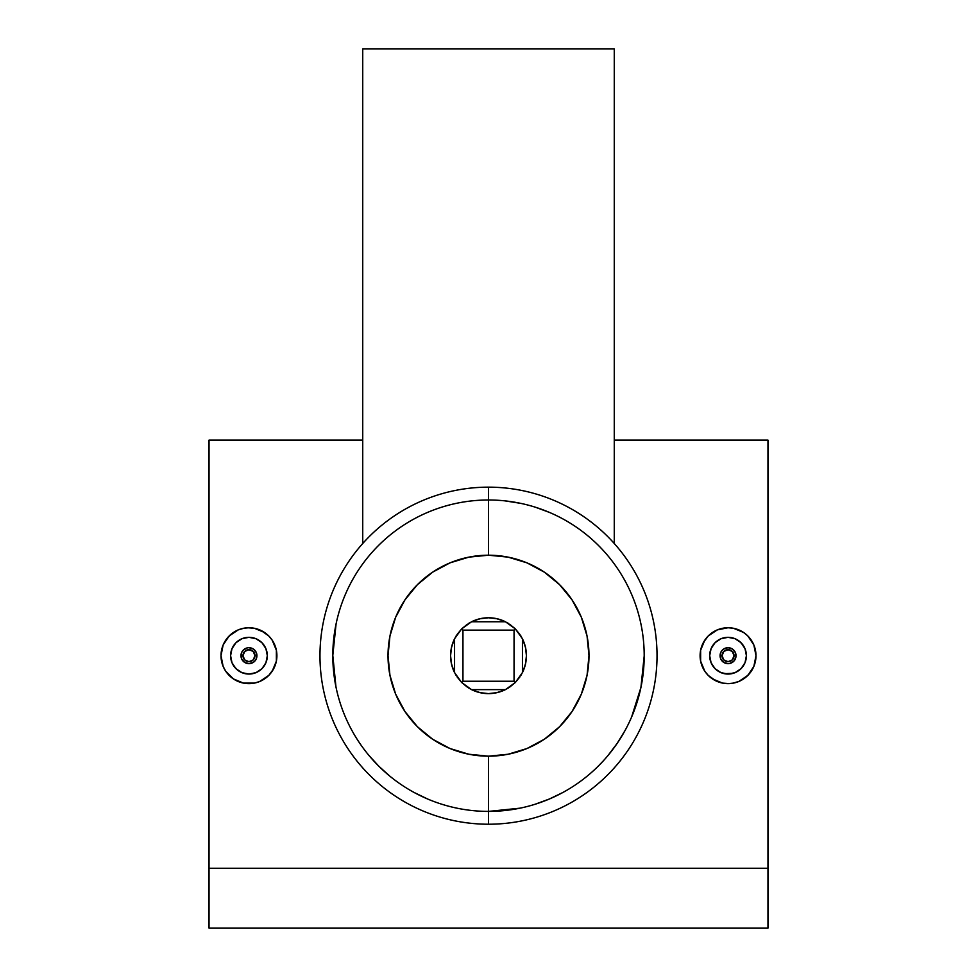 <?xml version="1.0" encoding="UTF-8"?>
<svg xmlns="http://www.w3.org/2000/svg" width="977" height="977" viewBox="0 0 977 977"><rect width="100%" height="100%" fill="white"/><g stroke="black" fill="none" stroke-linecap="round" stroke-linejoin="round"><path stroke-width="1.47" d="M720.672 652.624L720.061 655.689A7.987 7.987 0 0 1 728.048 647.702A7.987 7.987 0 0 1 736.023 655.689L735.425 652.636L736.023 655.689A7.987 7.987 0 0 0 728.048 647.702A7.987 7.987 0 0 0 720.061 655.689L722.052 655.689A5.984 5.984 0 0 1 728.048 649.705A5.984 5.984 0 0 1 734.032 655.689L736.023 655.689L734.032 655.689L732.274 659.927L728.048 661.685L723.81 659.927L722.052 655.689L723.81 651.451L728.048 649.705L732.274 651.451L734.032 655.689A5.984 5.984 0 0 1 728.048 661.685A5.984 5.984 0 0 1 722.052 655.689L720.061 655.689A7.987 7.987 0 0 0 728.048 663.676A7.987 7.987 0 0 0 736.023 655.689A7.987 7.987 0 0 1 728.048 663.676A7.987 7.987 0 0 1 720.061 655.689L720.672 658.754L720.208 654.126L721.405 651.244L723.615 649.046L728.048 647.702L726.534 647.849M721.551 651.036L721.05 651.842M724.201 648.691L723.395 649.192M731.101 648.313L728.048 647.702L732.481 649.058L735.425 652.636M732.689 649.204L731.895 648.691M735.046 651.842L734.533 651.048M746.404 655.689A18.368 18.368 0 0 1 728.048 674.057A18.368 18.368 0 0 1 709.681 655.689L711.085 662.736L715.066 668.683L721.026 672.664L728.06 674.057L735.083 672.652L741.042 668.671L745.011 662.711L746.404 655.689L745.011 648.667L741.03 642.707L735.07 638.726L728.036 637.322L721.014 638.726L715.054 642.707L711.073 648.655L709.681 655.689A18.368 18.368 0 0 1 728.048 637.322A18.368 18.368 0 0 1 746.404 655.689L745.011 648.667L741.03 642.707L735.07 638.726L728.048 637.322L721.014 638.726L715.054 642.707L711.073 648.667L709.681 655.689L711.073 662.724L715.054 668.683L721.014 672.652L728.048 674.057L735.07 672.652L741.03 668.683L745.011 662.724L746.404 655.689L746.062 659.267M703.452 642.402L708.276 635.929L717.35 629.872L728.048 627.747L733.495 628.284L743.57 632.449L747.808 635.929L753.865 644.991L755.99 655.689A27.942 27.942 0 0 1 728.048 683.644A27.942 27.942 0 0 1 700.094 655.689A27.942 27.942 0 0 1 728.048 627.747A27.942 27.942 0 0 1 755.99 655.689L753.865 666.387L747.808 675.449L738.734 681.506L732.139 683.338M732.115 628.04L733.495 628.284M743.582 632.461L741.861 631.398M744.596 633.169L747.808 635.929M256.792 657.216L256.939 655.689A7.987 7.987 0 0 1 248.952 663.676A7.987 7.987 0 0 1 240.977 655.689L241.575 658.742L240.977 655.689A7.987 7.987 0 0 0 248.952 663.676A7.987 7.987 0 0 0 256.939 655.689L254.948 655.689A5.984 5.984 0 0 1 248.952 661.685A5.984 5.984 0 0 1 242.968 655.689L240.977 655.689L242.968 655.689L244.726 651.451L248.952 649.705L253.19 651.451L254.948 655.689L253.19 659.927L248.952 661.685L244.726 659.927L242.968 655.689A5.984 5.984 0 0 1 248.952 649.705A5.984 5.984 0 0 1 254.948 655.689L256.939 655.689A7.987 7.987 0 0 0 248.952 647.702A7.987 7.987 0 0 0 240.977 655.689A7.987 7.987 0 0 1 248.952 647.702A7.987 7.987 0 0 1 256.939 655.689L256.328 652.636L256.792 657.252L255.595 660.134L253.385 662.333L248.952 663.676L250.466 663.53M255.449 660.342L255.95 659.548M252.799 662.687L253.605 662.186M245.899 663.065L248.952 663.676L244.519 662.333L241.575 658.742M244.311 662.186L245.105 662.687M241.954 659.536L242.467 660.342M230.596 655.689A18.368 18.368 0 0 1 248.952 637.322A18.368 18.368 0 0 1 267.319 655.689L265.915 648.643L261.934 642.695L255.974 638.726L248.94 637.322L241.917 638.726L235.958 642.719L231.989 648.667L230.596 655.689L231.989 662.724L235.97 668.683L241.93 672.664L248.964 674.057L255.986 672.652L261.946 668.683L265.927 662.724L267.319 655.689A18.368 18.368 0 0 1 248.952 674.057A18.368 18.368 0 0 1 230.596 655.689L231.989 662.724L235.97 668.683L241.93 672.652L248.952 674.057L255.986 672.652L261.946 668.683L265.927 662.724L267.319 655.689L265.927 648.667L261.946 642.707L255.986 638.726L248.952 637.322L241.93 638.726L235.97 642.707L231.989 648.667L230.596 655.689L230.938 652.111M273.548 668.976L268.724 675.449L259.65 681.506L254.411 683.106L243.505 683.106L233.43 678.93L225.724 671.223L223.135 666.387L221.01 655.689A27.942 27.942 0 0 1 248.952 627.747A27.942 27.942 0 0 1 276.906 655.689A27.942 27.942 0 0 1 248.952 683.644A27.942 27.942 0 0 1 221.01 655.689L223.135 644.991L229.192 635.929L238.266 629.872L244.189 628.15M244.885 683.338L243.505 683.106M235.213 680.016L233.43 678.93M583.635 532.428L588.203 536.092M535.53 507.258L549.489 512.437M504.804 500.847L520.607 503.338M520.045 808.162L488.5 811.398A155.697 155.697 0 0 1 332.803 655.689A155.697 155.697 0 0 1 488.5 499.992A155.697 155.697 0 0 1 644.197 655.689A155.697 155.697 0 0 1 488.5 811.398L488.5 824.222A168.532 168.532 0 0 0 657.033 655.689A168.532 168.532 0 0 0 488.5 487.157L488.5 555.205A100.484 100.484 0 0 1 588.984 655.689A100.484 100.484 0 0 1 488.5 756.174L488.5 811.398A155.697 155.697 0 0 0 644.197 655.689A155.697 155.697 0 0 0 488.5 499.992L488.573 499.992M393.426 532.38L398.335 528.752M384.572 539.744L388.834 536.068M362.736 48.85L362.736 543.493L362.736 48.85L614.264 48.85L362.736 48.85M614.264 543.493L614.264 48.85L614.264 543.493M598.168 766.212L603.407 760.753M488.5 487.157A168.532 168.532 0 0 1 657.033 655.689A168.532 168.532 0 0 1 488.5 824.222A168.532 168.532 0 0 1 319.967 655.689A168.532 168.532 0 0 1 488.5 487.157A168.532 168.532 0 0 0 319.967 655.689A168.532 168.532 0 0 0 488.5 824.222L488.5 756.174A100.484 100.484 0 0 1 388.016 655.689A100.484 100.484 0 0 1 488.5 555.205L488.5 487.157M509.567 687.222L515.319 682.508L505.427 689.64A37.932 37.932 0 0 1 488.5 693.621L488.5 693.621A37.932 37.932 0 0 1 471.573 689.64L461.681 682.508L454.561 672.616A37.932 37.932 0 0 1 454.561 638.775L461.681 628.87L471.573 621.751A37.932 37.932 0 0 1 505.427 621.751L515.319 628.87L522.439 638.775A37.932 37.932 0 0 1 522.439 672.616L515.319 682.508L505.427 689.64L471.573 689.64L479.805 692.608A37.932 37.932 0 0 0 479.817 692.608L488.5 693.621L495.901 692.888L503.008 690.727M473.992 690.727L481.099 692.888L488.5 693.621L497.195 692.608A37.932 37.932 0 0 0 497.195 692.608L505.427 689.64L471.573 689.64L461.681 682.508L467.433 687.222M503.008 620.651L495.901 618.49L488.5 617.769L479.805 618.771A37.932 37.932 0 0 0 479.805 618.771L471.573 621.751L505.427 621.751L497.195 618.771A37.932 37.932 0 0 0 497.183 618.771L488.5 617.769L481.099 618.49L473.992 620.651M767.971 868.26L767.971 440.102L767.971 928.15L209.029 928.15L209.029 868.26L767.971 868.26L767.971 928.15L209.029 928.15L209.029 868.26L767.971 868.26M209.029 440.102L209.029 868.26L209.029 440.102L362.736 440.102M222.023 663.151L221.547 661.136M224.331 668.903L223.293 666.754M232.416 678.221L229.18 675.437M241.612 682.654L238.229 681.494M250.332 683.607L248.94 683.644M258.441 681.983L254.411 683.106M261.518 680.664L259.65 681.519M267.539 676.572L264.486 678.93M270.324 673.703L268.712 675.461M260.981 630.47L268.724 635.929L272.192 640.167L276.369 650.242L276.369 661.148L272.192 671.223M247.645 627.771L254.411 628.284L264.498 632.461M227.775 637.468L233.43 632.461M224.124 642.866L225.724 640.167M221.132 653.063L221.547 650.218M562.764 792.542L549.367 799.003L535.091 804.254M624.901 730.772L617.037 743.558L608.024 755.477M644.197 655.946L640.936 687.393L631.582 717.106M335.966 686.965L332.803 655.42L336.1 623.778M389.786 776.104L378.856 766.249L368.854 755.331M427.682 799.027L414.15 792.494M754.977 648.227L755.453 650.242M752.669 642.487L753.682 644.564M735.388 628.724L738.71 629.86M726.668 627.784L728.06 627.747M718.559 629.408L722.614 628.272M715.482 630.727L717.35 629.872M709.461 634.818L712.538 632.437M706.676 637.676L708.301 635.917M715.946 680.884L708.288 675.461L704.808 671.223L700.631 661.148L700.631 650.242L704.808 640.167M729.355 683.607L722.589 683.106L712.514 678.93M749.225 673.91L743.57 678.93L738.734 681.506M752.876 668.524L751.276 671.223M755.868 658.315L755.453 661.16M453.462 641.181L451.301 648.288L450.568 655.689L451.582 664.384A37.932 37.932 0 0 0 451.582 664.384L454.561 672.616L454.561 638.775L451.582 646.994A37.932 37.932 0 0 0 451.582 647.006L450.568 655.689L451.301 663.09L453.462 670.21M488.5 499.992A155.697 155.697 0 0 0 332.803 655.689A155.697 155.697 0 0 0 488.5 811.398M488.5 756.174L468.899 754.244L450.043 748.529L432.677 739.247L417.448 726.741L404.954 711.512L395.661 694.146L389.945 675.29L388.016 655.689L389.945 636.088L395.661 617.232L404.954 599.866L417.448 584.637L432.677 572.143L450.043 562.85L468.899 557.134L488.5 555.205L508.101 557.134L526.957 562.85L544.323 572.143L559.552 584.637L572.046 599.866L581.339 617.232L587.055 636.088L588.984 655.689L587.055 675.29L581.339 694.146L572.046 711.512L559.552 726.741L544.323 739.247L526.957 748.529L508.101 754.244L488.5 756.174M473.332 620.932L468.777 623.289M467.433 624.156L461.681 628.87L456.967 634.623M456.1 635.966L453.731 640.533M453.731 670.857L456.1 675.412M456.967 676.768L461.681 682.508L462.951 681.238L514.049 681.238L514.049 630.141L515.319 628.87L509.567 624.156M468.777 688.089L473.332 690.458M503.668 690.458L508.223 688.089M523.538 670.21L525.699 663.09L526.432 655.689L525.418 646.994L522.439 638.775L522.439 672.616L515.319 682.508L520.033 676.768M520.9 675.412L523.269 670.857M520.033 634.623L515.319 628.87L522.439 638.775L522.439 672.616L525.418 664.384L526.432 655.689L525.699 648.288L523.538 641.181M523.269 640.533L520.9 635.966M508.223 623.289L503.668 620.932M515.319 682.508L514.049 681.238L515.319 682.508M454.561 672.616L454.561 638.775L461.681 628.87L462.951 630.141L462.951 681.238L461.681 682.508L454.561 672.616M471.573 621.751L505.427 621.751L515.319 628.87L514.049 630.141L462.951 630.141L461.681 628.87L471.573 621.751M514.049 681.238L462.951 681.238L462.951 630.141L514.049 630.141L514.049 681.238M233.43 632.449L238.266 629.872M243.505 628.284L248.952 627.747M254.411 628.284L259.65 629.872M268.724 635.929L272.192 640.167M241.575 652.636L240.977 655.689L241.575 652.636L243.31 650.047L247.437 647.849M242.467 651.048L241.954 651.842M245.117 648.691L244.311 649.192M252.017 648.313L248.964 647.702L253.397 649.058L256.328 652.636M253.605 649.204L252.799 648.691M255.95 651.842L255.449 651.036M231.989 648.667L231.366 650.438M233.686 645.492L232.88 646.811M235.97 642.707L234.761 644.051M241.93 638.726L238.754 640.423M248.952 637.322L243.688 638.103M252.542 637.676L250.747 637.419M255.974 638.726L255.217 638.421M259.137 640.411L257.33 639.349M261.934 642.695L261.225 642.023M264.217 645.479L263.399 644.344M265.915 648.655L265.109 646.957M266.965 652.099L266.513 650.279M266.965 659.267L267.319 655.689M265.927 662.724L264.23 665.887M261.946 668.683L259.161 670.955M248.952 674.057L252.542 673.703M245.374 673.703L241.93 672.664M233.686 665.899L237.631 670.149M230.951 659.28L231.989 662.724M733.495 683.106L728.048 683.644M722.589 683.106L717.35 681.506M708.276 675.449L704.808 671.223M735.876 657.216L733.69 661.344L729.563 663.53M734.533 660.342L735.046 659.536M731.883 662.687L732.689 662.186M724.983 663.065L728.036 663.676L723.603 662.333L720.672 658.754M723.395 662.186L724.201 662.687M721.05 659.536L721.551 660.342M745.011 662.711L745.634 660.953M743.314 665.887L744.12 664.58M741.042 668.659L742.239 667.34M735.083 672.652L738.246 670.955M724.47 673.703L733.312 673.287M721.038 672.664L721.783 672.958M717.851 670.967L719.67 672.042M712.783 665.899L715.775 669.355M711.085 662.748L711.891 664.421M710.035 659.292L710.487 661.099M710.035 652.111L709.681 655.689M712.77 645.492L711.073 648.655M715.054 642.707L717.839 640.423M728.036 637.322L724.458 637.676M735.07 638.726L731.626 637.676M743.314 645.479L739.442 641.291M746.049 652.099L745.011 648.667M767.971 440.102L614.264 440.102"/></g></svg>
